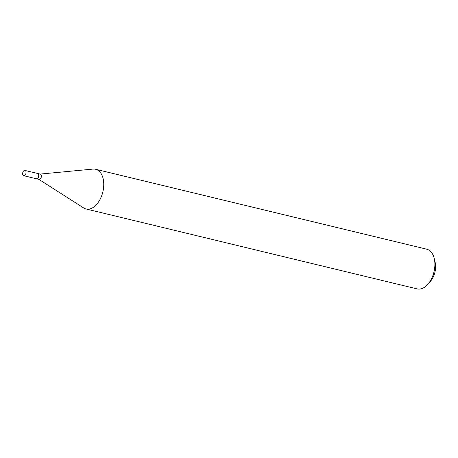 <?xml version="1.0" encoding="UTF-8"?>
<svg xmlns="http://www.w3.org/2000/svg" width="458" height="458" viewBox="0 0 458 458"><rect width="100%" height="100%" fill="white"/><g stroke="black" fill="none" stroke-linecap="round" stroke-linejoin="round"><path stroke-width="0.69" d="M25.785 173.954A2.714 1.643 103.6 0 1 23.701 175.7A2.714 1.643 103.6 0 1 22.9 172.174A2.714 1.643 103.6 0 1 24.978 170.422A2.714 1.643 103.6 0 1 25.785 173.954M24.978 170.422L37.619 173.473A2.714 1.643 103.6 0 1 38.42 177.006A2.714 1.643 103.6 0 1 36.342 178.752L23.701 175.7M37.682 173.496A2.714 1.643 103.6 0 1 37.751 173.508A2.714 1.643 103.6 0 1 38.552 177.034A2.714 1.643 103.6 0 1 36.474 178.786A2.714 1.643 103.6 0 1 36.411 178.769M37.751 173.508L40.293 174.12A2.714 1.643 103.6 0 1 41.1 177.652A2.714 1.643 103.6 0 1 39.022 179.399L36.474 178.786M40.132 174.08L93.071 169.088A20.421 12.349 103.6 0 1 95.613 169.265L426.753 249.209A20.421 12.349 103.6 0 1 434.19 258.335L435.1 262.033A15.234 9.212 103.6 0 1 434.064 275.029A15.234 9.212 103.6 0 1 430.446 281.309L427.949 284.183A20.421 12.349 103.6 0 1 417.169 288.912L86.03 208.963A20.421 12.349 103.6 0 1 83.688 207.961L38.856 179.359M434.19 258.335A20.421 12.349 103.6 0 1 432.804 275.762A20.421 12.349 103.6 0 1 427.949 284.183M95.613 169.265A20.421 12.349 103.6 0 1 101.665 195.812A20.421 12.349 103.6 0 1 86.03 208.963"/></g></svg>
